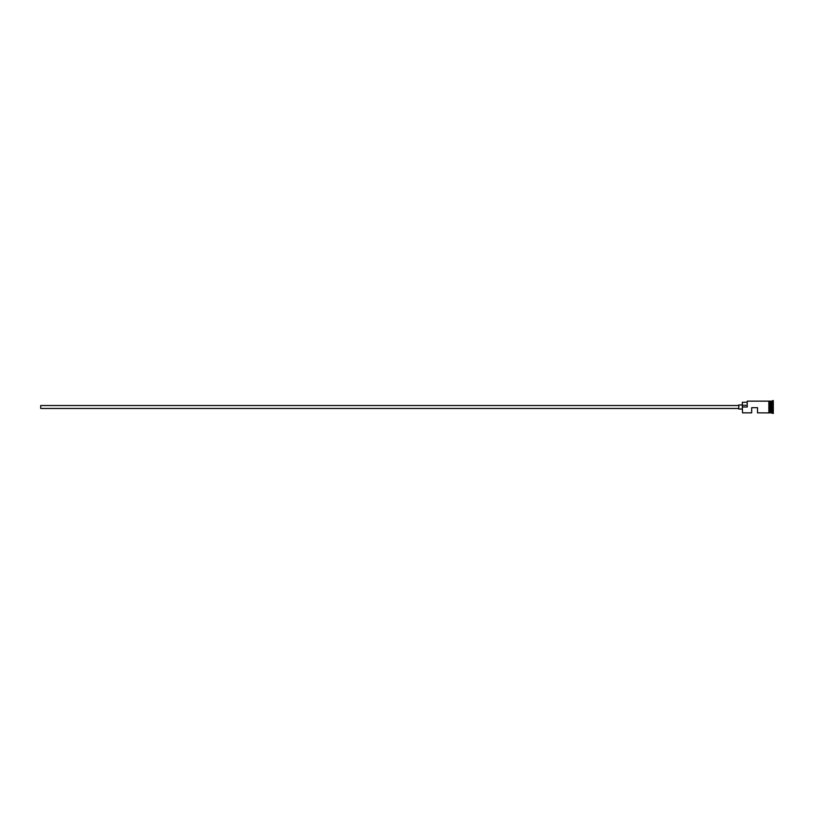 <?xml version="1.0" encoding="UTF-8"?>
<svg xmlns="http://www.w3.org/2000/svg" width="814" height="814" viewBox="0 0 814 814"><rect width="100%" height="100%" fill="white"/><g stroke="black" fill="none" stroke-linecap="round" stroke-linejoin="round"><path stroke-width="1.22" d="M742.541 412.851L742.317 406.837L742.541 412.851L751.668 412.851L751.668 407.702L757.519 407.702L757.519 412.851L768.854 412.902L768.854 407L768.854 412.851M738.807 408.465L40.7 408.465L40.7 405.535L738.807 405.535M742.317 409.045L738.807 409.045L738.807 404.955L742.317 404.955M769.444 401.149L769.444 407L769.444 401.099L770.726 401.271L770.726 412.729L770.96 401.149L770.96 412.851L773.3 413.431L773.3 400.569L772.72 400.569L772.72 413.431M770.614 401.149L770.614 412.851L769.444 412.851M770.96 401.149L772.13 401.149L772.13 412.851M742.541 407L747.221 407L747.221 401.149L747.221 407M769.444 407L769.444 412.902L768.854 412.902M747.221 401.149L768.854 401.149L768.854 407L768.854 401.099L769.444 401.099M746.987 402.269L742.317 402.269L742.317 406.837M742.317 405.28L746.987 405.28M772.13 401.149L772.72 400.569"/></g></svg>
